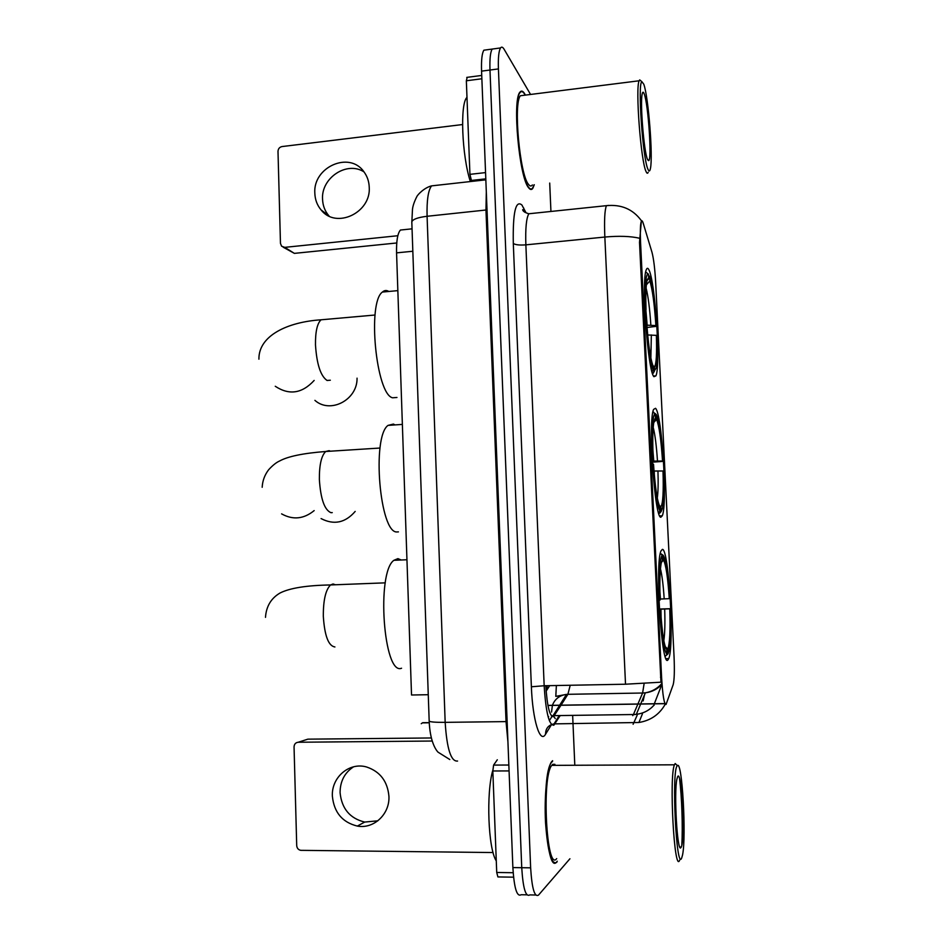 <?xml version="1.0" encoding="UTF-8"?>
<svg xmlns="http://www.w3.org/2000/svg" width="943" height="943" viewBox="0 0 943 943"><rect width="100%" height="100%" fill="white"/><g stroke="black" fill="none" stroke-linecap="round" stroke-linejoin="round"><path stroke-width="1.41" d="M660.831 517.236L662.304 515.774C667.644 504.163 661.927 413.282 655.515 408.295L653.605 409.403C647.959 420.177 654.607 518.438 660.831 517.236M653.97 376.705L655.927 375.856C660.854 365.519 655.114 279.717 648.749 269.545C647.841 267.847 647.039 267.883 646.344 269.639C641.122 279.34 647.817 372.332 653.97 376.705M667.797 660.112L668.764 658.591C674.516 645.613 668.858 548.496 662.399 549.356L660.996 550.936C654.949 562.818 661.503 667.597 667.797 660.112M429.242 722.621L422.676 722.703L421.226 723.717M666.053 704.456L673.184 684.653C674.363 680.021 674.646 670.544 674.033 656.198L655.691 282.829C654.925 268.979 653.688 258.818 652.002 252.347L643.22 223.267C642.442 220.745 641.794 220.155 641.252 221.475C640.309 224.458 640.097 231.565 640.58 242.799L661.585 677.227C662.658 695.191 664.143 704.268 666.053 704.456M549.345 720.652L552.468 715.725M558.162 697.525L558.291 696.182M546.138 691.136L549.71 685.644M428.263 694.708L411.525 695.003L396.567 252.865C396.319 240.972 397.592 233.369 400.421 230.045L403.781 229.691M552.598 760.695L551.537 761.814C547.011 767.85 544.111 796.022 545.549 822.874C547.73 852.189 551.49 865.332 556.841 862.291L556.841 861.749M525.392 95.113L524.697 93.828C522.905 90.858 521.314 90.328 519.911 92.214C512.12 100.076 519.334 177.791 528.622 187.751C530.19 189.838 531.569 190.05 532.771 188.388L534.28 184.745M639.531 238.237C630.549 236.174 618.985 235.774 604.84 237.047L625.515 684.217L660.972 682.19L639.507 242.375L641.346 221.216M654.018 704.633L654.147 705.223M664.898 704.468L664.744 705.069M494.556 48.753L492.187 49.071C490.36 51.995 489.629 58.973 489.983 70.03L521.738 867.701C523.023 888.306 525.722 897.371 529.825 894.895C525.722 897.371 523.023 888.306 521.738 867.701L489.983 70.03C489.629 58.973 490.36 51.995 492.187 49.071L500.533 47.94C498.764 50.863 498.057 57.853 498.423 68.922L530.638 867.831C531.923 888.459 534.563 897.536 538.547 895.06L569.926 858.767M644.128 683.545L642.596 693.022L645.354 692.834C652.002 691.973 657.519 689.121 661.915 684.276L654.336 703.749M654.018 705.175L654.018 705.175C649.35 710.385 643.456 713.438 636.336 714.334L640.651 704.056M530.555 94.465L504.116 49.284C502.76 47.009 501.57 46.561 500.533 47.94M574.759 764.243L573.014 723.882M573.002 723.599L572.66 715.513M550.936 211.456L549.71 183.06M486.305 49.873L483.877 50.191C481.991 53.114 481.213 60.104 481.567 71.138L512.874 867.584C514.159 888.141 516.917 897.194 521.137 894.73L526.925 894.836M377.872 820.799L364.682 822.072C349.888 818.418 341.684 808.611 340.081 792.662C340.128 781.323 344.608 772.706 353.542 766.824M332.372 796.175C333.999 812.383 342.321 822.355 357.338 826.08C373.829 829.239 389.942 814.104 388.929 796.234C387.526 781.323 380.123 771.586 366.697 767.024C349.405 761.814 331.299 777.291 332.372 796.175M509.079 770.926L492.824 770.985L496.725 872.475L513.157 872.723M431.328 737.968L307.866 739.159L298.224 742.247L432.189 741.033M298.224 742.247C295.63 742.554 294.24 744.11 294.051 746.915L296.715 845.623C296.998 848.276 298.353 849.843 300.782 850.338L493.071 852.543M513.558 877.179L497.904 876.931L496.725 872.475M492.824 770.985L493.602 765.091L497.303 759.775M677.18 765.893C671.404 770.785 676.343 872.334 681.695 858L682.532 855.042C686.528 836.594 682.119 759.716 677.392 765.657L677.18 765.893M676.909 765.197L675.188 763.535L674.445 764.808C668.952 776.337 674.328 874.798 679.667 860.122M554.897 764.337L552.751 764.349L551.785 765.362C541.459 776.655 546.504 872.888 556.688 858.613M552.61 761.213L551.572 762.321C540.539 774.344 545.95 877.19 556.818 861.772L557.254 861.23M492.812 770.29C486.058 792.98 488.156 848.983 496.277 860.9M681.176 847.238C685.266 840.319 681.754 769.052 677.711 776.549L676.897 779.13C673.797 792.497 677.274 852.991 680.834 847.722L681.176 847.238M681.813 845.046C682.873 826.881 681.848 796.682 679.585 778.965M660.065 599.053L669.271 598.675C667.844 577.293 665.911 564.433 663.459 560.107L663.224 555.309L660.324 553.352M659.357 609.013L670.237 608.707C670.909 628.014 670.532 641.959 669.082 650.517L668.033 653.876L667.797 649.032C669.789 643.81 670.449 630.395 669.766 608.801L659.369 609.249M401.235 560.001L397.911 558.633L393.891 560.307C376.139 572.566 383.577 675.99 401.565 668.233M668.033 653.876L665.487 656.045M660.3 553.47L662.139 555.156C659.687 559.105 658.827 574.087 659.57 600.102L658.945 600.137M669.271 598.675L669.742 598.605C668.151 574.499 665.982 560.071 663.224 555.309M662.139 555.156L662.375 559.977L661.184 563.372C659.911 570.598 659.558 582.821 660.1 600.031L659.57 600.102M663.459 560.107L661.397 562.358M665.228 646.639L667.797 649.032M665.192 656.363L666.972 654.43C664.167 651.365 661.868 636.855 660.1 610.923L659.463 610.958M660.1 610.923L660.619 610.805C662.198 633.649 664.237 646.568 666.736 649.55L666.972 654.43M659.452 610.816L660.619 610.805M652.191 461.092L662.528 461.009C661.102 439.615 659.122 425.741 656.587 419.376L656.363 414.661L655.244 413.671M663.012 470.993L663.495 471.335C664.108 488.415 663.778 500.627 662.528 507.982L661.09 511.613L660.89 506.815C662.953 503.668 663.66 491.727 663.012 470.993L653.982 471.017M395.023 424.916L393.431 424.067L388.044 425.387C371.542 436.786 379.852 533.75 397.027 531.946L398.429 531.876M651.825 453.229L652.462 453.241C651.766 429.867 652.556 416.665 654.819 413.623L653.004 411.572M656.363 414.661C659.216 421.721 661.432 437.293 663.012 461.386L652.25 462.188M661.09 511.613L659.64 513.204M655.232 413.494L655.468 418.244L653.923 421.639C652.827 427.874 652.521 438.554 653.004 453.666L652.462 453.241M653.004 453.666L651.849 453.854M654.583 419.222L655.468 418.244M656.587 419.376L653.758 422.535M659.263 505.401L660.854 506.851M658.544 512.733L659.994 511.141C657.082 505.601 654.748 489.853 652.969 463.873L652.344 463.862M652.969 463.873L653.523 464.262C655.102 487.154 657.177 501.181 659.758 506.332L659.994 511.141M321.08 518.579C333.952 525.239 345.315 522.846 355.193 511.412M646.874 325.182L655.892 325.547C654.466 304.129 652.45 289.265 649.833 280.931L649.609 276.299L648.501 275.356M388.822 291.47C386.559 290.043 384.414 290.232 382.398 292.059C367.122 302.585 376.127 394.292 392.559 397.793L396.968 397.474M647.028 280.684L648.678 278.822L648.442 274.154L645.719 271.997M649.609 276.299C652.556 285.576 654.807 302.255 656.387 326.349L647.039 327.48M652.65 373.888L653.617 372.626M647.57 274C645.531 276.452 644.835 288.063 645.46 308.856L644.823 308.797M652.544 373.593L656.057 368.3C657.141 361.982 657.412 351.256 656.87 336.132L656.375 335.366L647.865 334.977M648.678 278.822C647.924 278.209 647.299 279.187 646.792 281.78C645.849 287.155 645.601 296.479 646.026 309.776L645.46 308.856M656.387 326.349L655.892 325.547M654.265 371.672L654.489 366.898C656.328 364.34 656.953 353.837 656.375 335.366M646.026 309.776L644.882 310.129M649.833 280.931L646.356 284.88M652.921 366.014L654.029 366.98M651.931 371.542L653.122 370.198C650.128 362.289 647.735 345.327 645.967 319.312L645.354 319.264M645.967 319.312L646.533 320.196C648.112 343.134 650.234 358.234 652.898 365.483L653.122 370.198M314.915 400.362C330.203 414.142 357.527 399.915 357.055 378.155M329.154 216.124L328.753 215.664C324.864 211.032 322.801 205.55 322.553 199.221C321.044 177.932 346.93 160.699 364.01 171.897M314.832 193.28C315.08 199.704 317.178 205.268 321.115 209.971C335.979 229.314 371.224 212.847 369.232 187.162C368.996 181.339 367.216 176.211 363.904 171.756C349.499 150.739 312.793 167.1 314.832 193.28M481.873 78.764L466.349 80.78L469.932 174.349L485.562 172.593M396.755 242.976L294.381 253.372L283.183 247.207M462.541 124.547L282.016 146.566C279.517 147.143 278.173 148.746 277.996 151.387L280.472 243.424L281.615 246.229L284.762 247.361L397.84 235.726M471.653 181.421L469.932 174.349M466.349 80.78L467.174 77.35M643.786 84.233L641.935 81.746C637.421 81.97 642.725 158.754 647.947 169.233C649.032 171.803 649.868 171.508 650.458 168.349C653.11 156.373 648.419 96.528 643.786 84.233M641.063 81.015L639.708 79.896L639.142 80.78C635.252 87.793 640.898 161.453 646.014 171.437C646.886 173.524 647.617 173.795 648.206 172.274M523.412 95.361L520.418 95.738C513.204 103.035 519.852 174.95 528.481 184.345C529.942 186.313 531.227 186.514 532.347 184.958M525.18 95.137L524.721 94.312C522.952 91.377 521.373 90.846 519.982 92.72C512.273 100.5 519.404 177.378 528.599 187.256C530.155 189.343 531.522 189.555 532.712 187.893L534.068 184.769M466.938 97.4L466.938 97.4C459.842 103.742 461.917 155.831 470.357 181.563M647.464 159.308L648.69 160.64C652.002 159.874 648.36 104.59 644.269 94.076C643.35 91.518 642.643 91.565 642.136 94.229C640.002 103.553 644.022 152.141 647.464 159.308M664.956 703.584L547.918 705.388M640.58 242.799L639.531 242.893M661.585 677.227L660.501 677.251M412.834 251.251L396.567 252.865M545.808 685.726C547.152 706.378 549.71 716.692 553.482 716.668L560.991 705.27M551.584 724.495L545.561 734.196C540.127 744.227 532.571 720.204 531.38 686.775L513.298 243.424C515.267 244.85 519.452 245.321 525.864 244.85L544.17 685.75C545.82 712.177 549.038 725.332 553.847 725.214L560.13 715.678M513.298 243.424C512.756 212.564 515.621 199.751 521.903 205.008L525.793 212.305M531.899 213.448L528.823 213.766C526.312 218.175 525.322 228.524 525.864 244.85L604.84 237.047C604.168 220.497 604.699 210.041 606.42 205.668L608.6 205.409M637.197 715.195L633.107 724.283M545.561 734.196C545.608 728.456 548.449 725.014 554.083 723.882L638.918 722.491L554.083 723.882L559.128 715.69M642.454 713.745L638.918 722.491C650.375 720.593 659.004 714.77 664.78 705.01M548.626 716.633L548.248 717.234M644.458 694.979L643.138 700.92M637.539 704.881L633.425 714.523L636.336 714.334L633.342 714.688L632.706 715.619M561.05 705.175L567.886 694.307L642.596 693.022L637.904 704.008M633.425 714.523L553.058 715.654L633.425 714.523M498.423 68.922L481.567 71.138M530.638 867.831L512.874 867.584M535.718 895.013L529.825 894.895M625.515 684.217L544.17 685.75L531.38 686.775M524.921 212.328L522.67 209.688C522.846 211.244 524.897 212.599 528.823 213.766L606.42 205.668C621.166 204.207 632.741 209.11 641.146 220.367M524.225 210.902L523.73 208.049M552.409 705.317C554.885 698.975 559.588 695.333 566.495 694.39L567.886 694.307L570.22 685.255M551.549 712.083L552.386 705.411M551.419 715.89L553.058 715.654L559.612 705.293M662.104 685.372L661.373 685.384M435.737 185.417L431.564 185.877C428.193 190.274 426.696 200.399 427.085 216.277L445.167 722.35C446.876 748.919 451.013 761.814 457.579 761.048M507.134 721.595L445.167 722.35C435.631 722.421 430.303 722.008 429.183 721.136L429.183 720.912M507.923 741.787L506.037 721.595L485.963 210.041L486.317 191.842M449.799 759.528L438.059 752.184C435.312 749.331 429.961 740.609 429.183 721.136L411.808 221.841C412.775 219.271 417.867 217.409 427.085 216.277L487.024 209.9M485.845 179.83L431.564 185.877C424.539 187.551 417.596 194.564 416.747 196.792C414.283 201.625 412.857 205.833 412.468 209.393L411.832 222.477M547.188 685.691L547.14 689.687M553.906 716.656L555.25 718.59M493.602 765.091L508.843 765.021M334.918 646.969C328.459 646.014 324.592 635.771 323.319 616.262C323.237 600.243 325.653 589.811 330.557 584.955L333.068 583.976L335.449 584.766M660.442 599.041L659.888 591.544M661.114 617.889L660.937 609.202M664.19 598.899C663.318 585.391 662.069 575.371 660.465 568.829M663.837 640.639C664.862 633.672 665.145 623.146 664.685 609.06M332.254 512.615L330.958 512.686C324.498 509.951 320.632 498.894 319.371 479.504C319.241 465.076 321.363 455.74 325.712 451.497L329.131 450.66L330.368 451.19M314.172 510.599C303.764 519.086 292.908 520.171 281.592 513.864M653.747 460.997L652.898 450.282M654.348 475.425L654.23 471.005M657.471 460.915C656.481 445.898 655.067 434.711 653.216 427.379M657.295 498.128C658.131 492.093 658.355 483.016 657.955 470.911M330.333 380.218L327.068 380.465C320.596 376.033 316.742 364.163 315.481 344.89C315.327 331.877 317.178 323.52 321.021 319.807L375.031 315.021M314.16 380.43C302.137 393.537 289.171 395.482 275.25 386.265M647.157 325.158L645.849 309.823M650.859 325.123C649.762 308.679 648.183 296.326 646.096 288.051M650.87 358.151L651.342 334.965M284.762 247.361L294.381 253.372M485.798 178.84L471.135 180.478M659.723 515.904L662.304 515.774M653.546 376.033L655.927 375.856M666.053 658.65L668.764 658.591M429.254 722.798L422.488 722.88M665.004 703.678L547.942 705.47M412.056 228.831L400.421 230.045M640.686 703.961L645.354 692.834C652.037 691.632 657.566 688.473 661.951 683.38M559.67 705.199L566.495 694.39L555.804 696.37L556.37 685.526M483.877 50.191L492.187 49.071M364.682 822.072L357.338 826.08M551.785 765.362L674.445 764.808M679.561 846.46L680.834 847.722M677.392 765.657L675.188 763.535M385.286 582.845L330.557 584.955C306.746 585.367 289.937 588.031 280.118 592.97C271.113 598.216 266.232 606.349 265.49 617.347M393.891 560.307L406.952 559.753M380.053 448.031L325.712 451.497C303.316 453.218 287.933 456.388 279.576 461.009C276.299 462.447 272.668 465.347 268.661 469.72C264.677 474.942 262.519 480.8 262.178 487.283M388.044 425.387L402.378 424.409M654.819 413.623L652.91 411.973M659.24 505.342L660.89 506.815M382.398 292.059L397.852 290.633M652.898 365.53L654.489 366.898M258.912 359.177C258.547 335.637 287.532 321.999 321.021 319.807M328.753 215.664L321.115 209.971M466.761 77.397L481.743 75.44M641.935 81.746L639.708 79.896M520.418 95.738L639.142 80.78M647.688 159.815L648.69 160.64"/></g></svg>
